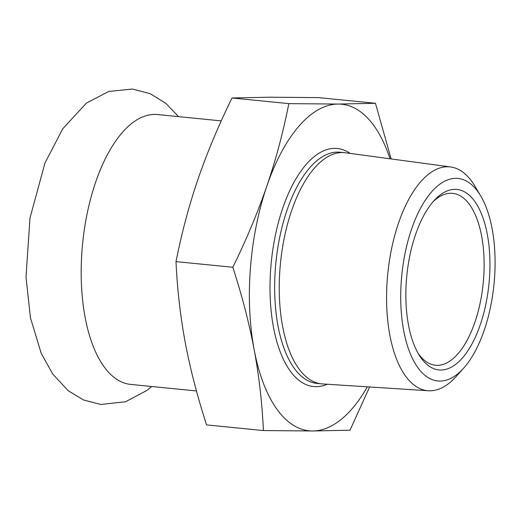 <?xml version="1.0" encoding="UTF-8"?>
<svg xmlns="http://www.w3.org/2000/svg" width="520" height="520" viewBox="0 0 520 520"><rect width="100%" height="100%" fill="white"/><g stroke="black" fill="none" stroke-linecap="round" stroke-linejoin="round"><path stroke-width="0.78" d="M221.267 120.887L157.495 114.543A135.597 61.718 95.7 0 0 95.654 182.162A135.597 61.718 95.7 0 0 130.656 384.41L196.463 390.956M433.01 201.832A86.366 39.312 -84.3 0 1 452.621 193.362A86.366 39.312 -84.3 0 1 474.916 322.186A86.366 39.312 -84.3 0 1 435.532 365.255A86.366 39.312 -84.3 0 1 417.969 353.087M415.519 234.669A90.688 41.275 95.7 0 0 419.192 355.16A90.688 41.275 95.7 0 0 473.454 341.113A90.688 41.275 95.7 0 0 485.05 224.504A90.688 41.275 95.7 0 0 434.616 200.044A90.688 41.275 95.7 0 0 415.519 234.669M411.56 229.164A101.777 46.325 -84.3 0 1 480.766 196.06A101.777 46.325 -84.3 0 1 463.651 368.16A101.777 46.325 -84.3 0 1 409.221 350.961A101.777 46.325 -84.3 0 1 411.56 229.164M480.766 196.06L475.04 186.362A112.463 51.188 95.7 0 0 450.658 166.959A112.463 51.188 95.7 0 0 398.567 222.95A112.463 51.188 95.7 0 0 428.409 390.754A112.463 51.188 95.7 0 0 456.131 376.532L463.651 368.16M450.658 166.959L345.443 152.776A116.168 52.877 95.7 0 0 344.611 152.678A116.168 52.877 95.7 0 0 291.629 210.607A116.168 52.877 95.7 0 0 321.62 383.871A116.168 52.877 95.7 0 0 322.459 383.942L428.409 390.754M390.007 158.782A164.099 74.692 95.7 0 0 338.182 104.052A164.099 74.692 95.7 0 0 266.864 186.05A164.099 74.692 95.7 0 0 254.144 349.512A164.099 74.692 95.7 0 0 312.741 430.976A164.099 74.692 95.7 0 0 367.328 386.828M263.406 430.553L206.589 424.905C197.392 396.572 190.281 369.154 185.269 342.661C180.362 316.18 177.268 289.166 176 261.619L232.823 267.267C242.021 295.601 249.132 323.017 254.144 349.512C259.051 375.993 262.139 403.007 263.406 430.553L312.741 430.976L350.019 430.203L369.623 386.971M176 261.619C181.623 233.227 188.955 205.751 197.99 179.198C207.129 152.659 218.478 125.587 232.031 97.981L269.308 97.201L318.643 97.624L375.459 103.278L338.182 104.052L288.847 103.63C283.231 132.028 275.899 159.497 266.864 186.05C257.725 212.589 246.376 239.661 232.823 267.267M232.031 97.981L288.847 103.63M391.137 158.938L375.459 103.278M350.194 153.419A119.62 54.444 95.7 0 0 282.744 208.13A119.62 54.444 95.7 0 0 275.665 337.285A119.62 54.444 95.7 0 0 327.243 384.248M321.62 383.871L317.031 383.416A116.168 52.877 -84.3 0 1 287.04 210.151A116.168 52.877 -84.3 0 1 340.015 152.224L344.611 152.678M178.549 116.636L165.841 103.35L150.241 93.704L132.399 89.024L108.628 91.481L86.327 103.181L62.77 128.745L44.948 163.066L29.985 218.069L26 277.075L30.459 317.779L41.216 353.301L52.78 374.107L68.282 390.774L83.512 399.971L100.835 404.469L125.541 401.765L146.874 390.449L151.71 386.503"/></g></svg>
